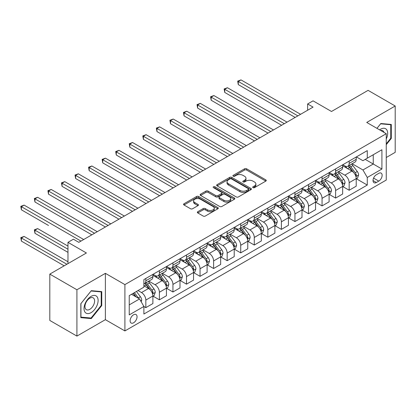 <?xml version="1.0" encoding="UTF-8"?>
<svg xmlns="http://www.w3.org/2000/svg" width="416" height="416" viewBox="0 0 416 416"><rect width="100%" height="100%" fill="white"/><g stroke="black" fill="none" stroke-linecap="round" stroke-linejoin="round"><path stroke-width="0.62" d="M253.006 187.637A1.056 0.608 0 0 0 254.498 187.637L265.808 181.111A1.503 0.868 0 0 0 266.25 180.492A1.503 0.868 0 0 0 265.808 179.878L246.646 168.818A1.503 0.868 0 0 0 244.52 168.818L233.21 175.349A1.056 0.608 0 0 0 232.898 175.776A1.056 0.608 0 0 0 233.21 176.207A1.056 0.608 0 0 0 234.697 176.207L236.163 175.365A4.815 2.782 0 0 1 242.975 175.365L244.572 176.285A4.815 2.782 0 0 1 245.981 178.251A4.815 2.782 0 0 1 244.572 180.216L243.11 181.064A1.056 0.608 0 0 0 242.798 181.496A1.056 0.608 0 0 0 243.11 181.922A1.056 0.608 0 0 0 244.598 181.922L246.064 181.08A4.815 2.782 0 0 1 252.876 181.08L254.472 182A4.815 2.782 0 0 1 255.882 183.966A4.815 2.782 0 0 1 254.472 185.931L253.006 186.779A1.056 0.608 0 0 0 252.699 187.21A1.056 0.608 0 0 0 253.006 187.637L253.006 186.779M133.583 322.795A4.909 2.834 120 0 0 136.786 318.469A4.909 2.834 120 0 0 136.037 314.538A4.909 2.834 120 0 0 133.583 314.782A4.909 2.834 120 0 0 130.374 319.103A4.909 2.834 120 0 0 131.128 323.04A4.909 2.834 120 0 0 133.583 322.795M197.787 211.713A1.503 0.868 0 0 0 197.35 212.326A1.503 0.868 0 0 0 197.787 212.945L203.164 216.044A1.503 0.868 0 0 0 205.296 216.044L217.854 208.796A1.503 0.868 0 0 0 218.296 208.182A1.503 0.868 0 0 0 217.854 207.563L198.692 196.503A1.503 0.868 0 0 0 196.565 196.503L184.007 203.757A1.503 0.868 0 0 0 183.565 204.37A1.503 0.868 0 0 0 184.007 204.984L190.497 208.733A1.503 0.868 0 0 0 192.629 208.733L198 205.629A1.503 0.868 0 0 0 198.442 205.015A1.503 0.868 0 0 0 198 204.402L194.782 202.54A4.025 2.324 0 0 1 193.601 200.897A4.025 2.324 0 0 1 196.087 198.749A4.025 2.324 0 0 1 200.476 199.254L213.091 206.534A4.025 2.324 0 0 1 214.271 208.182A4.025 2.324 0 0 1 211.786 210.33A4.025 2.324 0 0 1 207.397 209.825L205.296 208.608A1.503 0.868 0 0 0 203.164 208.608L197.787 211.713L197.787 212.945M386.256 157.508L395.2 152.339L395.2 106.007L368.087 90.355L331.49 111.488L313.056 100.844L307.632 103.974L313.056 107.104L78.816 242.341L73.393 239.21L67.974 242.341L67.974 263.63M76.918 289.765L76.918 336.097L105.383 319.665L105.383 273.333L76.918 289.765L49.811 274.113L86.408 252.985L67.974 242.341M105.383 273.333L124.904 284.601L386.256 133.713L386.256 180.045L124.904 330.933L124.904 284.601M395.2 106.007L366.735 122.444L386.256 133.713M236.267 196.934A1.503 0.868 0 0 0 238.399 196.934L250.957 189.68A1.503 0.868 0 0 0 251.399 189.067A1.503 0.868 0 0 0 250.957 188.453L231.8 177.393A1.503 0.868 0 0 0 229.668 177.393L217.11 184.642A1.503 0.868 0 0 0 216.668 185.255A1.503 0.868 0 0 0 217.11 185.874L236.267 196.934M213.855 187.866A1.056 0.608 0 0 1 214.926 188.016L214.926 186.763L234.406 198.011A1.503 0.868 0 0 1 234.848 198.624A1.503 0.868 0 0 1 234.406 199.238L221.848 206.492A1.503 0.868 0 0 1 219.716 206.492L200.559 195.426L200.559 194.199A1.503 0.868 0 0 0 200.117 194.813A1.503 0.868 0 0 0 200.559 195.426M200.559 194.199L205.93 191.095A1.503 0.868 0 0 1 208.062 191.095L215.831 195.582A1.503 0.868 0 0 0 217.958 195.582L221.525 193.523A1.503 0.868 0 0 0 221.967 192.91A1.503 0.868 0 0 0 221.525 192.296L213.439 187.621A1.056 0.608 0 0 1 213.127 187.195A1.056 0.608 0 0 1 213.777 186.633A1.056 0.608 0 0 1 214.926 186.763M76.918 336.097L49.811 320.445L49.811 274.113M378.773 173.347L376.386 174.725A4.753 2.746 120 0 0 373.277 178.911A4.753 2.746 120 0 0 374.01 182.723A4.753 2.746 120 0 0 376.386 182.489L378.773 181.111A4.753 2.746 120 0 0 381.878 176.92A4.753 2.746 120 0 0 381.15 173.108A4.753 2.746 120 0 0 378.773 173.347M356.377 156.91L362.939 160.701L367.276 158.194L367.276 150.618L143.884 279.594L143.884 287.17L129.241 295.62L129.241 314.907L143.884 306.452L143.884 314.028L367.276 185.052L367.276 177.476L362.939 169.967L352.154 163.738M367.276 158.194L381.914 149.744L381.914 169.026L367.276 177.476M105.383 319.665L124.904 330.933M307.632 103.974L307.632 110.235M365.217 159.385L373.24 164.018L373.24 154.752L381.914 149.744M362.939 169.967L373.24 164.018L381.914 169.026M129.241 304.886L139.547 298.938L131.518 294.304M143.884 306.514L145.834 307.642L145.834 300.066A6.136 3.541 -120 0 0 141.497 292.552L138.029 290.55M145.834 307.642L152.885 303.571L152.885 296A6.136 3.541 -120 0 0 148.548 288.486L143.884 285.792M153.046 296.156L159.39 299.816L159.39 292.24A6.136 3.541 -120 0 0 155.054 284.726L148.824 281.133M159.39 299.816L166.442 295.745L166.442 288.174A6.136 3.541 -120 0 0 162.1 280.66L152.885 275.335M166.603 288.33L172.947 291.99L172.947 284.414A6.136 3.541 -120 0 0 168.61 276.9L162.38 273.307M172.947 291.99L179.993 287.919L179.993 280.342A6.136 3.541 -120 0 0 175.656 272.834L166.442 267.509M180.159 280.504L186.503 284.164L186.503 276.588A6.136 3.541 -120 0 0 182.161 269.074L175.937 265.481M186.503 284.164L193.549 280.093L193.549 272.516A6.136 3.541 -120 0 0 189.212 265.008L179.993 259.683M193.71 272.678L200.054 276.338L200.054 268.762A6.136 3.541 -120 0 0 195.718 261.248L189.493 257.655M200.054 276.338L207.106 272.267L207.106 264.69A6.136 3.541 -120 0 0 202.769 257.182L193.549 251.857M207.267 264.852L213.611 268.512L213.611 260.936A6.136 3.541 -120 0 0 209.274 253.422L203.044 249.829M213.611 268.512L220.662 264.441L220.662 256.864A6.136 3.541 -120 0 0 216.325 249.356L207.106 244.031M220.823 257.026L227.167 260.686L227.167 253.11A6.136 3.541 -120 0 0 222.83 245.596L216.601 242.003M227.167 260.686L234.218 256.615L234.218 249.038A6.136 3.541 -120 0 0 229.876 241.53L220.662 236.205M234.38 249.194L240.724 252.86L240.724 245.284A6.136 3.541 -120 0 0 236.387 237.77L230.157 234.177M240.724 252.86L247.77 248.789L247.77 241.212A6.136 3.541 -120 0 0 243.433 233.704L234.218 228.379M247.936 241.368L254.28 245.034L254.28 237.458A6.136 3.541 -120 0 0 249.938 229.944L243.714 226.351M254.28 245.034L261.326 240.963L261.326 233.386A6.136 3.541 -120 0 0 256.989 225.872L247.77 220.553M261.487 233.542L267.831 237.208L267.831 229.632A6.136 3.541 -120 0 0 263.494 222.118L257.27 218.525M267.831 237.208L274.882 233.137L274.882 225.56A6.136 3.541 -120 0 0 270.546 218.046L261.326 212.727M275.044 225.716L281.388 229.382L281.388 221.806A6.136 3.541 -120 0 0 277.051 214.292L270.821 210.699M281.388 229.382L288.439 225.311L288.439 217.734A6.136 3.541 -120 0 0 284.102 210.22L274.882 204.901M288.6 217.89L294.944 221.556L294.944 213.98A6.136 3.541 -120 0 0 290.607 206.466L284.378 202.873M294.944 221.556L301.995 217.485L301.995 209.908A6.136 3.541 -120 0 0 297.653 202.394L288.439 197.075M302.156 210.064L308.5 213.73L308.5 206.154A6.136 3.541 -120 0 0 304.164 198.64L297.934 195.042M308.5 213.73L315.546 209.659L315.546 202.082A6.136 3.541 -120 0 0 311.21 194.568L301.995 189.249M315.713 202.238L322.057 205.904L322.057 198.328A6.136 3.541 -120 0 0 317.715 190.814L311.49 187.216M322.057 205.904L329.103 201.833L329.103 194.256A6.136 3.541 -120 0 0 324.766 186.742L315.546 181.423M329.264 194.412L335.608 198.078L335.608 190.502A6.136 3.541 -120 0 0 331.271 182.988L325.047 179.39M335.608 198.078L342.659 194.007L342.659 186.43A6.136 3.541 -120 0 0 338.322 178.916L329.103 173.597M342.82 186.586L349.164 190.252L349.164 182.676A6.136 3.541 -120 0 0 344.828 175.162L338.598 171.564M349.164 190.252L356.216 186.181L356.216 178.604A6.136 3.541 -120 0 0 351.879 171.09L342.659 165.771M342.82 164.736L344.828 165.896A6.136 3.541 -120 0 0 347.896 166.197A6.136 3.541 -120 0 0 349.164 163.389L349.164 161.075M329.264 172.562L331.271 173.722A6.136 3.541 -120 0 0 334.339 174.023A6.136 3.541 -120 0 0 335.608 171.215L335.608 168.901M315.713 180.388L317.715 181.548A6.136 3.541 -120 0 0 320.783 181.849A6.136 3.541 -120 0 0 322.057 179.041L322.057 176.727M302.156 188.214L304.164 189.374A6.136 3.541 -120 0 0 307.232 189.675A6.136 3.541 -120 0 0 308.5 186.867L308.5 184.553M288.6 196.04L290.607 197.2A6.136 3.541 -120 0 0 293.675 197.501A6.136 3.541 -120 0 0 294.944 194.693L294.944 192.379M275.044 203.866L277.051 205.026A6.136 3.541 -120 0 0 280.119 205.327A6.136 3.541 -120 0 0 281.388 202.519L281.388 200.205M261.487 211.692L263.494 212.852A6.136 3.541 -120 0 0 266.562 213.158A6.136 3.541 -120 0 0 267.831 210.345L267.831 208.031M247.936 219.518L249.938 220.678A6.136 3.541 -120 0 0 253.006 220.984A6.136 3.541 -120 0 0 254.28 218.171L254.28 215.857M234.38 227.344L236.387 228.504A6.136 3.541 -120 0 0 239.455 228.81A6.136 3.541 -120 0 0 240.724 226.002L240.724 223.683M220.823 235.17L222.83 236.33A6.136 3.541 -120 0 0 225.898 236.636A6.136 3.541 -120 0 0 227.167 233.828L227.167 231.509M207.267 242.996L209.274 244.156A6.136 3.541 -120 0 0 212.342 244.462A6.136 3.541 -120 0 0 213.611 241.654L213.611 239.335M193.71 250.822L195.718 251.982A6.136 3.541 -120 0 0 198.786 252.288A6.136 3.541 -120 0 0 200.054 249.48L200.054 247.161M180.159 258.648L182.161 259.808A6.136 3.541 -120 0 0 185.229 260.114A6.136 3.541 -120 0 0 186.503 257.306L186.503 254.987M166.603 266.479L168.61 267.634A6.136 3.541 -120 0 0 171.673 267.94A6.136 3.541 -120 0 0 172.947 265.132L172.947 262.813M153.046 274.305L155.054 275.46A6.136 3.541 -120 0 0 158.122 275.766A6.136 3.541 -120 0 0 159.39 272.958L159.39 270.639M356.377 178.76L367.276 185.052M347.896 166.197L354.942 162.131A6.136 3.541 -120 0 0 356.216 159.323L356.216 157.004M334.339 174.023L341.39 169.957A6.136 3.541 -120 0 0 342.659 167.149L342.659 164.83M320.783 181.849L327.834 177.783A6.136 3.541 -120 0 0 329.103 174.975L329.103 172.656M307.232 189.675L314.278 185.609A6.136 3.541 -120 0 0 315.546 182.801L315.546 180.482M293.675 197.501L300.721 193.435A6.136 3.541 -120 0 0 301.995 190.627L301.995 188.308M280.119 205.327L287.165 201.261A6.136 3.541 -120 0 0 288.439 198.453L288.439 196.134M266.562 213.158L273.614 209.087A6.136 3.541 -120 0 0 274.882 206.279L274.882 203.96M253.006 220.984L260.057 216.913A6.136 3.541 -120 0 0 261.326 214.105L261.326 211.786M239.455 228.81L246.501 224.739A6.136 3.541 -120 0 0 247.77 221.931L247.77 219.612M225.898 236.636L232.944 232.565A6.136 3.541 -120 0 0 234.218 229.757L234.218 227.438M212.342 244.462L219.388 240.391A6.136 3.541 -120 0 0 220.662 237.583L220.662 235.264M198.786 252.288L205.837 248.217A6.136 3.541 -120 0 0 207.106 245.409L207.106 243.09M185.229 260.114L192.28 256.043A6.136 3.541 -120 0 0 193.549 253.235L193.549 250.921M171.673 267.94L178.724 263.869A6.136 3.541 -120 0 0 179.993 261.061L179.993 258.747M158.122 275.766L165.168 271.695A6.136 3.541 -120 0 0 166.442 268.887L166.442 266.573M143.884 283.837A6.136 3.541 -120 0 0 144.565 283.592L151.611 279.521A6.136 3.541 -120 0 0 152.885 276.713L152.885 274.399M144.565 283.592A6.136 3.541 -120 0 0 145.834 280.784L145.834 278.465M139.547 298.938L143.884 306.452M386.256 144.68L391.295 138.403L391.295 124.452L380.832 123.516L376.953 128.341M80.824 317.658L91.286 318.588L101.754 305.573L101.754 291.621L91.286 290.685L80.824 303.701L80.824 317.658M390.754 138.091L391.295 138.403M101.213 305.261L101.754 305.573M90.184 317.954L91.286 318.588M253.427 187.788L254.472 187.184A4.815 2.782 0 0 0 255.882 185.219L255.882 183.966M245.981 178.251L245.981 179.504A4.815 2.782 0 0 1 244.572 181.47L243.532 182.073M265.808 179.878L265.808 181.111L246.646 170.071A1.503 0.868 0 0 0 244.52 170.071L233.631 176.358M250.936 189.696L231.8 178.641A1.503 0.868 0 0 0 229.668 178.641L217.131 185.884M248.295 189.498A1.056 0.608 0 0 0 248.607 189.067A1.056 0.608 0 0 0 248.295 188.635L231.478 178.927A1.056 0.608 0 0 0 229.991 178.927L228.446 179.816A4.815 2.782 0 0 0 227.032 181.787A4.815 2.782 0 0 0 228.446 183.752L239.944 190.388A4.815 2.782 0 0 0 246.756 190.388L248.295 189.498L248.295 190.752A1.056 0.608 0 0 0 248.607 190.32L248.607 189.067M227.032 181.787L227.032 183.035A4.815 2.782 0 0 0 228.446 185.006L228.446 183.752M248.295 190.752L246.756 191.641A4.815 2.782 0 0 1 239.944 191.641L228.446 185.006M200.574 195.442L205.93 192.348L205.93 191.095M221.967 192.91L221.967 194.163A1.503 0.868 0 0 1 221.525 194.776L217.958 196.836A1.503 0.868 0 0 1 215.831 196.836L208.062 192.348A1.503 0.868 0 0 0 205.93 192.348M214.926 188.016L234.385 199.248M223.896 200.236A4.025 2.324 0 0 0 228.285 200.741A4.025 2.324 0 0 0 230.771 198.593A4.025 2.324 0 0 0 229.59 196.95L225.144 194.381A1.503 0.868 0 0 0 223.018 194.381L219.45 196.44A1.503 0.868 0 0 0 219.008 197.054A1.503 0.868 0 0 0 219.45 197.673L223.896 200.236L223.896 201.49A4.025 2.324 0 0 0 228.285 201.994A4.025 2.324 0 0 0 230.771 199.846L230.771 198.593M219.008 197.054L219.008 198.307A1.503 0.868 0 0 0 219.45 198.921L219.45 197.673M223.896 201.49L219.45 198.921M214.271 208.182L214.271 209.43A4.025 2.324 0 0 1 211.786 211.578A4.025 2.324 0 0 1 207.397 211.078L205.296 209.862A1.503 0.868 0 0 0 203.164 209.862L197.808 212.956M193.601 200.897L193.601 202.15A4.025 2.324 0 0 0 194.782 203.793L194.782 202.54M198 204.402L198 205.629L194.782 203.793M217.833 208.806L198.692 197.756A1.503 0.868 0 0 0 196.565 197.756L184.023 204.994M356.216 178.854L357.516 178.105L358.602 174.975A4.066 2.345 -120 0 0 357.302 171.512L352.872 165.599A11.731 6.776 -120 0 0 351.593 164.065M347.183 168.381A11.731 6.776 -120 0 0 344.781 165.87M355.846 176.368L356.408 175.146A4.066 2.345 -120 0 0 355.243 172.702L350.813 166.79A11.731 6.776 -120 0 0 349.534 165.256M348.442 165.885A9.74 5.621 60 0 1 350.038 167.7L353.787 172.708M238.285 115.903L268.05 133.089L211.172 100.251L211.172 97.12L213.881 95.555L273.473 129.958M348.228 166.005A11.731 6.776 60 0 1 349.513 167.539L352.456 171.47M297.872 115.872L238.285 81.468L240.994 79.903L300.581 114.306M295.162 117.437L238.285 84.599L238.285 81.468L237.687 81.12L240.994 79.903M238.285 84.599L237.687 81.12M342.659 186.68L343.959 185.931L345.046 182.801A4.066 2.345 -120 0 0 343.746 179.338L339.316 173.425A11.731 6.776 -120 0 0 338.036 171.891M333.632 176.207A11.731 6.776 -120 0 0 331.23 173.696M342.29 184.194L342.852 182.972A4.066 2.345 -120 0 0 341.687 180.528L337.256 174.616A11.731 6.776 -120 0 0 335.977 173.082M334.885 173.711A9.74 5.621 60 0 1 336.482 175.526L340.231 180.534M224.728 123.729L254.493 140.915L197.616 108.077L197.616 104.946L200.33 103.381L259.917 137.784M334.677 173.831A11.731 6.776 60 0 1 335.956 175.365L338.9 179.296M329.103 194.506L330.403 193.757L331.49 190.627A4.066 2.345 -120 0 0 330.195 187.164L325.759 181.251A11.731 6.776 -120 0 0 324.48 179.717M320.076 184.033A11.731 6.776 -120 0 0 317.673 181.522M328.734 192.02L329.295 190.798A4.066 2.345 -120 0 0 328.13 188.354L323.7 182.442A11.731 6.776 -120 0 0 322.421 180.908M321.329 181.537A9.74 5.621 60 0 1 322.925 183.352L326.68 188.36M211.172 131.555L240.937 148.741L184.059 115.903L184.059 112.772L186.774 111.207L246.36 145.61M321.121 181.657A11.731 6.776 60 0 1 322.4 183.191L325.343 187.122M315.546 202.332L316.852 201.583L317.933 198.453A4.066 2.345 -120 0 0 316.638 194.99L312.208 189.077A11.731 6.776 -120 0 0 310.924 187.543M306.519 191.859A11.731 6.776 -120 0 0 304.117 189.348M315.177 199.846L315.739 198.624A4.066 2.345 -120 0 0 314.574 196.18L310.144 190.268A11.731 6.776 -120 0 0 308.864 188.734M307.772 189.363A9.74 5.621 60 0 1 309.374 191.183L313.123 196.186M197.616 139.381L227.386 156.567L170.508 123.729L170.508 120.598L173.217 119.033L232.804 153.436M307.564 189.483A11.731 6.776 60 0 1 308.844 191.017L311.792 194.948M284.315 123.698L224.728 89.294L227.438 87.729L287.03 122.132M281.606 125.263L224.728 92.425L224.728 89.294L224.13 88.946L227.438 87.729M224.728 92.425L224.13 88.946M270.764 131.524L210.574 96.777L213.881 95.555M211.172 100.251L210.574 96.777M257.208 139.35L197.018 104.603L200.33 103.381M197.616 108.077L197.018 104.603M301.995 210.158L303.295 209.409L304.377 206.279A4.066 2.345 -120 0 0 303.082 202.816L298.652 196.903A11.731 6.776 -120 0 0 297.372 195.369M292.963 199.685A11.731 6.776 -120 0 0 290.56 197.174M301.621 207.672L302.182 206.45A4.066 2.345 -120 0 0 301.023 204.006L296.592 198.094A11.731 6.776 -120 0 0 295.308 196.56M294.216 197.189A9.74 5.621 60 0 1 295.818 199.009L299.567 204.012M184.059 147.207L213.829 164.393L156.952 131.555L156.952 128.424L159.661 126.859L219.253 161.262M294.008 197.309A11.731 6.776 60 0 1 295.287 198.843L298.236 202.774M243.651 147.176L183.466 112.429L186.774 111.207M184.059 115.903L183.466 112.429M386.256 138.975A9.968 5.756 120 0 0 386.719 129.75A9.968 5.756 120 0 0 379.605 129.875M383.973 132.397A6.822 3.942 120 0 0 383.51 131.404A6.822 3.942 120 0 0 382.741 130.697A6.822 3.942 120 0 0 380.656 130.484M380.593 123.812L390.754 124.732L390.754 138.252L386.256 143.848M390.083 124.342L390.754 124.732M376.974 128.357L380.614 123.828M91.073 296.374A9.968 5.756 120 0 0 84.022 308.584A9.968 5.756 120 0 0 91.073 312.65A9.968 5.756 120 0 0 98.119 300.44A9.968 5.756 120 0 0 91.073 296.374M89.788 298.199A6.822 3.942 120 0 0 85.327 304.21A6.822 3.942 120 0 0 86.377 309.681A6.822 3.942 120 0 0 89.788 309.343A6.822 3.942 120 0 0 94.245 303.332A6.822 3.942 120 0 0 93.2 297.861A6.822 3.942 120 0 0 89.788 298.199M101.213 305.417L91.073 318.032L80.933 317.127L80.933 303.607L91.073 290.992L101.213 291.897L101.213 305.417M100.537 291.512L101.213 291.897M288.439 217.984L289.739 217.235L290.82 214.105A4.066 2.345 -120 0 0 289.526 210.642L285.095 204.729A11.731 6.776 -120 0 0 283.816 203.195M279.406 207.516A11.731 6.776 -120 0 0 277.004 205M288.07 215.498L288.631 214.276A4.066 2.345 -120 0 0 287.466 211.832L283.036 205.92A11.731 6.776 -120 0 0 281.757 204.386M280.665 205.015A9.74 5.621 60 0 1 282.261 206.835L286.01 211.838M170.508 155.033L200.273 172.219L143.395 139.381L143.395 136.25L146.104 134.685L205.696 169.088M280.452 205.135A11.731 6.776 60 0 1 281.731 206.669L284.679 210.6M274.882 225.81L276.182 225.061L277.269 221.931A4.066 2.345 -120 0 0 275.969 218.468L271.539 212.555A11.731 6.776 -120 0 0 270.26 211.021M265.855 215.342A11.731 6.776 -120 0 0 263.453 212.826M274.513 223.324L275.075 222.102A4.066 2.345 -120 0 0 273.91 219.658L269.48 213.746A11.731 6.776 -120 0 0 268.2 212.212M267.108 212.841A9.74 5.621 60 0 1 268.705 214.661L272.454 219.664M156.952 162.859L186.716 180.045L129.839 147.207L129.839 144.076L132.553 142.511L192.14 176.914M266.9 212.961A11.731 6.776 60 0 1 268.18 214.495L271.123 218.426M261.326 233.636L262.626 232.887L263.713 229.757A4.066 2.345 -120 0 0 262.413 226.294L257.982 220.381A11.731 6.776 -120 0 0 256.703 218.847M252.299 223.168A11.731 6.776 -120 0 0 249.896 220.652M260.957 231.15L261.518 229.928A4.066 2.345 -120 0 0 260.354 227.484L255.923 221.572A11.731 6.776 -120 0 0 254.644 220.038M253.552 220.667A9.74 5.621 60 0 1 255.148 222.487L258.903 227.49M143.395 170.685L173.16 187.871L116.282 155.033L116.282 151.902L118.997 150.337L178.584 184.74M253.344 220.787A11.731 6.776 60 0 1 254.623 222.321L257.566 226.252M247.77 241.467L249.075 240.713L250.156 237.583A4.066 2.345 -120 0 0 248.862 234.12L244.431 228.207A11.731 6.776 -120 0 0 243.147 226.673M238.742 230.994A11.731 6.776 -120 0 0 236.34 228.478M247.4 238.976L247.962 237.754A4.066 2.345 -120 0 0 246.797 235.31L242.367 229.398A11.731 6.776 -120 0 0 241.088 227.864M239.996 228.493A9.74 5.621 60 0 1 241.597 230.313L245.346 235.316M129.839 178.511L159.609 195.697L102.731 162.859L102.731 159.728L105.44 158.163L165.027 192.566M239.788 228.613A11.731 6.776 60 0 1 241.067 230.147L244.015 234.078M234.218 249.293L235.518 248.539L236.6 245.409A4.066 2.345 -120 0 0 235.305 241.946L230.875 236.033A11.731 6.776 -120 0 0 229.596 234.499M225.186 238.82A11.731 6.776 -120 0 0 222.784 236.304M233.844 246.802L234.406 245.58A4.066 2.345 -120 0 0 233.246 243.136L228.816 237.224A11.731 6.776 -120 0 0 227.531 235.69M226.439 236.319A9.74 5.621 60 0 1 228.041 238.139L231.79 243.142M116.282 186.337L146.052 203.523L89.175 170.685L89.175 167.554L91.884 165.989L151.476 200.392M226.231 236.439A11.731 6.776 60 0 1 227.51 237.973L230.459 241.904M230.095 155.002L169.91 120.255L173.217 119.033M170.508 123.729L169.91 120.255M216.538 162.828L156.354 128.081L159.661 126.859M156.952 131.555L156.354 128.081M202.982 170.654L142.797 135.907L146.104 134.685M143.395 139.381L142.797 135.907M189.431 178.48L129.241 143.733L132.553 142.511M129.839 147.207L129.241 143.733M175.874 186.306L115.69 151.559L118.997 150.337M116.282 155.033L115.69 151.559M220.662 257.119L221.962 256.365L223.044 253.235A4.066 2.345 -120 0 0 221.749 249.777L217.318 243.859A11.731 6.776 -120 0 0 216.039 242.325M211.63 246.646A11.731 6.776 -120 0 0 209.227 244.13M220.293 254.628L220.854 253.406A4.066 2.345 -120 0 0 219.69 250.962L215.259 245.05A11.731 6.776 -120 0 0 213.98 243.516M212.888 244.145A9.74 5.621 60 0 1 214.484 245.965L218.234 250.968M102.731 194.163L132.496 211.349L75.618 178.511L75.618 175.38L78.328 173.815L137.92 208.218M212.675 244.265A11.731 6.776 60 0 1 213.954 245.799L216.902 249.73M162.318 194.132L102.133 159.385L105.44 158.163M102.731 162.859L102.133 159.385M207.106 264.945L208.406 264.191L209.492 261.061A4.066 2.345 -120 0 0 208.192 257.603L203.762 251.685A11.731 6.776 -120 0 0 202.483 250.151M198.078 254.472A11.731 6.776 -120 0 0 195.676 251.956M206.736 262.454L207.298 261.232A4.066 2.345 -120 0 0 206.133 258.788L201.703 252.876A11.731 6.776 -120 0 0 200.424 251.342M199.332 251.971A9.74 5.621 60 0 1 200.928 253.791L204.677 258.794M89.175 201.989L118.94 219.175L62.062 186.337L62.062 183.206L64.771 181.641L124.363 216.044M199.118 252.091A11.731 6.776 60 0 1 200.403 253.625L203.346 257.561M148.762 201.958L88.577 167.211L91.884 165.989M89.175 170.685L88.577 167.211M193.549 272.771L194.849 272.017L195.936 268.887A4.066 2.345 -120 0 0 194.636 265.429L190.206 259.511A11.731 6.776 -120 0 0 188.926 257.977M184.522 262.298A11.731 6.776 -120 0 0 182.12 259.782M193.18 270.28L193.742 269.058A4.066 2.345 -120 0 0 192.577 266.614L188.146 260.702A11.731 6.776 -120 0 0 186.867 259.168M185.775 259.797A9.74 5.621 60 0 1 187.372 261.617L191.121 266.62M75.618 209.815L105.383 227.001L48.506 194.163L48.506 191.032L51.22 189.467L110.807 223.87M185.567 259.922A11.731 6.776 60 0 1 186.846 261.451L189.79 265.387M135.205 209.784L75.02 175.037L78.328 173.815M75.618 178.511L75.02 175.037M179.993 280.597L181.298 279.843L182.38 276.713A4.066 2.345 -120 0 0 181.085 273.255L176.654 267.337A11.731 6.776 -120 0 0 175.37 265.803M170.966 270.124A11.731 6.776 -120 0 0 168.563 267.608M179.624 278.106L180.185 276.884A4.066 2.345 -120 0 0 179.02 274.44L174.59 268.528A11.731 6.776 -120 0 0 173.311 266.994M172.219 267.623A9.74 5.621 60 0 1 173.82 269.443L177.57 274.446M62.062 217.641L91.832 234.827L34.954 201.989L34.954 198.858L37.664 197.293L97.25 231.696M172.011 267.748A11.731 6.776 60 0 1 173.29 269.277L176.238 273.213M121.654 217.61L61.464 182.863L64.771 181.641M62.062 186.337L61.464 182.863M166.442 288.423L167.742 287.669L168.823 284.539A4.066 2.345 -120 0 0 167.528 281.081L163.098 275.163A11.731 6.776 -120 0 0 161.819 273.629M157.409 277.95A11.731 6.776 -120 0 0 155.007 275.434M166.067 285.932L166.629 284.71A4.066 2.345 -120 0 0 165.469 282.266L161.034 276.354A11.731 6.776 -120 0 0 159.754 274.82M158.662 275.449A9.74 5.621 60 0 1 160.264 277.269L164.013 282.272M48.506 225.467L21.398 209.815L21.398 206.684L24.107 205.119L83.699 239.522M158.454 275.574A11.731 6.776 60 0 1 159.734 277.103L162.682 281.039M108.098 225.436L47.913 190.689L51.22 189.467M48.506 194.163L47.913 190.689M152.885 296.249L154.185 295.495L155.267 292.365A4.066 2.345 -120 0 0 153.972 288.907L149.542 282.989A11.731 6.776 -120 0 0 148.262 281.455M152.516 293.758L153.078 292.536A4.066 2.345 -120 0 0 151.913 290.092L147.482 284.18A11.731 6.776 -120 0 0 146.203 282.646M145.111 283.275A9.74 5.621 60 0 1 146.708 285.095L150.457 290.098M67.974 246.095L37.664 228.597L34.954 230.162L34.954 233.293L67.974 252.361M144.898 283.4A11.731 6.776 60 0 1 146.177 284.929L149.126 288.865M34.954 233.293L34.356 229.819L67.974 249.231M34.356 229.819L37.664 228.597M94.541 233.262L34.356 198.515L37.664 197.293M34.954 201.989L34.356 198.515M141.17 301.756L141.716 300.191A4.066 2.345 -120 0 0 140.416 296.733L136.464 291.455M67.974 261.752L24.107 236.423L21.398 237.988L21.398 241.119L64.178 265.819M138.726 298.464A4.066 2.345 -120 0 0 138.356 297.918L134.404 292.64M133.385 293.228L136.224 297.024M133.099 293.394L135.512 296.608M21.398 241.119L20.8 237.645L66.888 264.254M20.8 237.645L24.107 236.423M80.985 241.088L20.8 206.341L24.107 205.119M21.398 209.815L20.8 206.341M141.497 292.552L148.548 288.486M155.054 284.726L162.1 280.66M168.61 276.9L175.656 272.834M182.161 269.074L189.212 265.008M195.718 261.248L202.769 257.182M209.274 253.422L216.325 249.356M222.83 245.596L229.876 241.53M236.387 237.77L243.433 233.704M249.938 229.944L256.989 225.872M263.494 222.118L270.546 218.046M277.051 214.292L284.102 210.22M290.607 206.466L297.653 202.394M304.164 198.64L311.21 194.568M317.715 190.814L324.766 186.742M331.271 182.988L338.322 178.916M344.828 175.162L351.879 171.09M349.164 163.389L356.216 159.323M349.164 182.676L356.216 178.604M335.608 190.502L342.659 186.43M335.608 171.215L342.659 167.149M322.057 198.328L329.103 194.256M322.057 179.041L329.103 174.975M308.5 206.154L315.546 202.082M308.5 186.867L315.546 182.801M294.944 213.98L301.995 209.908M294.944 194.693L301.995 190.627M281.388 221.806L288.439 217.734M281.388 202.519L288.439 198.453M267.831 229.632L274.882 225.56M267.831 210.345L274.882 206.279M254.28 237.458L261.326 233.386M254.28 218.171L261.326 214.105M240.724 245.284L247.77 241.212M240.724 226.002L247.77 221.931M227.167 253.11L234.218 249.038M227.167 233.828L234.218 229.757M213.611 260.936L220.662 256.864M213.611 241.654L220.662 237.583M200.054 268.762L207.106 264.69M200.054 249.48L207.106 245.409M186.503 276.588L193.549 272.516M186.503 257.306L193.549 253.235M172.947 284.414L179.993 280.342M172.947 265.132L179.993 261.061M159.39 292.24L166.442 288.174M159.39 272.958L166.442 268.887M145.834 300.066L152.885 296M145.834 280.784L152.885 276.713M373.573 178.105L378.773 181.111M373.022 180.544L376.386 182.489M254.472 187.184L254.472 185.931M243.11 181.922L243.11 181.064M244.572 181.47L244.572 180.216M233.21 176.207L233.21 175.349M244.52 170.071L244.52 168.818M246.646 170.071L246.646 168.818M217.11 185.874L217.11 184.642M229.668 178.641L229.668 177.393M231.8 178.641L231.8 177.393M250.957 189.68L250.957 188.453M239.944 191.641L239.944 190.388M246.756 191.641L246.756 190.388M208.062 192.348L208.062 191.095M215.831 196.836L215.831 195.582M217.958 196.836L217.958 195.582M221.525 194.776L221.525 193.523M234.406 199.238L234.406 198.011M203.164 209.862L203.164 208.608M205.296 209.862L205.296 208.608M207.397 211.078L207.397 209.825M184.007 204.984L184.007 203.757M196.565 197.756L196.565 196.503M198.692 197.756L198.692 196.503M217.854 208.796L217.854 207.563M355.909 176.587L358.571 175.053M350.813 166.79L352.872 165.599M347.615 168.631L349.513 167.539M355.243 172.702L357.302 171.512M354.921 174.288L356.408 175.146M342.358 184.413L345.02 182.879M337.256 174.616L339.316 173.425M334.064 176.457L335.956 175.365M341.687 180.528L343.746 179.338M341.364 182.114L342.852 182.972M328.801 192.239L331.464 190.705M323.7 182.442L325.759 181.251M320.507 184.283L322.4 183.191M328.13 188.354L330.195 187.164M327.808 189.94L329.295 190.798M315.245 200.07L317.907 198.531M310.144 190.268L312.208 189.077M306.951 192.109L308.844 191.017M314.574 196.18L316.638 194.99M314.257 197.766L315.739 198.624M301.688 207.896L304.351 206.357M296.592 198.094L298.652 196.903M293.394 199.935L295.287 198.843M301.023 204.006L303.082 202.816M300.7 205.592L302.182 206.45M288.132 215.722L290.794 214.183M283.036 205.92L285.095 204.729M279.838 207.761L281.731 206.669M287.466 211.832L289.526 210.642M287.144 213.418L288.631 214.276M274.581 223.548L277.243 222.009M269.48 213.746L271.539 212.555M266.287 215.587L268.18 214.495M273.91 219.658L275.969 218.468M273.588 221.244L275.075 222.102M261.024 231.374L263.687 229.835M255.923 221.572L257.982 220.381M252.73 223.413L254.623 222.321M260.354 227.484L262.413 226.294M260.031 229.07L261.518 229.928M247.468 239.2L250.13 237.661M242.367 229.398L244.431 228.207M239.174 231.239L241.067 230.147M246.797 235.31L248.862 234.12M246.48 236.896L247.962 237.754M233.912 247.026L236.574 245.487M228.816 237.224L230.875 236.033M225.618 239.07L227.51 237.973M233.246 243.136L235.305 241.946M232.924 244.722L234.406 245.58M220.355 254.852L223.018 253.313M215.259 245.05L217.318 243.859M212.061 246.896L213.954 245.799M219.69 250.962L221.749 249.777M219.367 252.548L220.854 253.406M206.804 262.678L209.466 261.139M201.703 252.876L203.762 251.685M198.505 254.722L200.403 253.625M206.133 258.788L208.192 257.603M205.811 260.374L207.298 261.232M193.248 270.504L195.91 268.965M188.146 260.702L190.206 259.511M184.954 262.548L186.846 261.451M192.577 266.614L194.636 265.429M192.254 268.2L193.742 269.058M179.691 278.33L182.354 276.791M174.59 268.528L176.654 267.337M171.397 270.374L173.29 269.277M179.02 274.44L181.085 273.255M178.698 276.032L180.185 276.884M166.135 286.156L168.797 284.617M161.034 276.354L163.098 275.163M157.841 278.2L159.734 277.103M165.469 282.266L167.528 281.081M165.147 283.858L166.629 284.71M152.578 293.982L155.241 292.443M147.482 284.18L149.542 282.989M144.284 286.026L146.177 284.929M151.913 290.092L153.972 288.907M151.59 291.684L153.078 292.536M140.655 300.867L141.69 300.269M138.356 297.918L140.416 296.733"/></g></svg>
